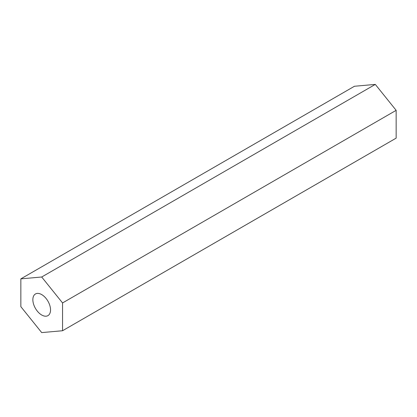 <?xml version="1.0" encoding="UTF-8"?>
<svg xmlns="http://www.w3.org/2000/svg" width="417" height="417" viewBox="0 0 417 417"><rect width="100%" height="100%" fill="white"/><g stroke="black" fill="none" stroke-linecap="round" stroke-linejoin="round"><path stroke-width="0.63" d="M41.7 294.595A12.505 7.219 -120 0 0 35.45 293.975A12.505 7.219 -120 0 0 33.532 303.993A12.505 7.219 -120 0 0 41.7 315.007A12.505 7.219 -120 0 0 47.95 315.627A12.505 7.219 -120 0 0 49.868 305.609A12.505 7.219 -120 0 0 41.7 294.595M20.85 306.662L41.7 332.599L62.55 330.738L396.15 138.136L396.15 110.338L375.3 84.401L354.45 86.262L20.85 278.864L20.85 306.662M62.55 330.738L62.55 302.94L396.15 110.338M62.55 302.94L41.7 277.003L375.3 84.401M41.7 277.003L20.85 278.864"/></g></svg>
